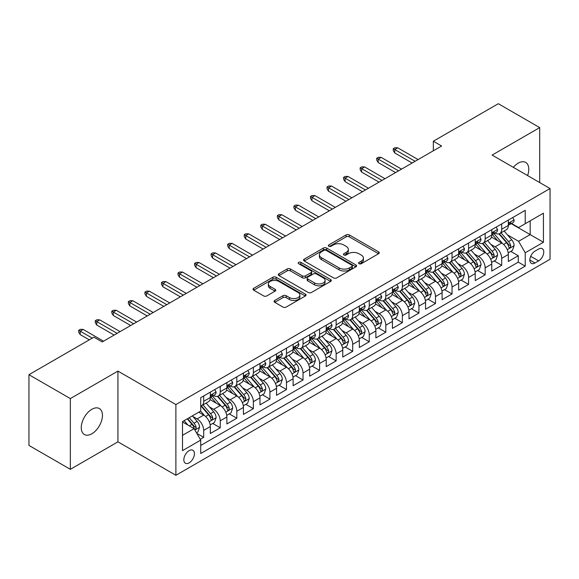 <?xml version="1.0" encoding="UTF-8"?>
<svg xmlns="http://www.w3.org/2000/svg" width="579" height="579" viewBox="0 0 579 579"><rect width="100%" height="100%" fill="white"/><g stroke="black" fill="none" stroke-linecap="round" stroke-linejoin="round"><path stroke-width="0.87" d="M359.038 263.698A1.607 0.926 0 0 0 361.318 263.698L378.579 253.725A2.302 1.324 0 0 0 379.252 252.791A2.302 1.324 0 0 0 378.579 251.851L349.332 234.965A2.302 1.324 0 0 0 346.083 234.965L328.814 244.931A1.607 0.926 0 0 0 328.344 245.59A1.607 0.926 0 0 0 328.814 246.241A1.607 0.926 0 0 0 331.087 246.241L333.323 244.953A7.353 4.248 0 0 1 343.723 244.953L346.162 246.364A7.353 4.248 0 0 1 348.319 249.361A7.353 4.248 0 0 1 346.162 252.364L343.926 253.653A1.607 0.926 0 0 0 343.456 254.311A1.607 0.926 0 0 0 343.926 254.97A1.607 0.926 0 0 0 346.206 254.97L348.435 253.682A7.353 4.248 0 0 1 358.835 253.682L361.274 255.086A7.353 4.248 0 0 1 363.431 258.089A7.353 4.248 0 0 1 361.274 261.093L359.038 262.381A1.607 0.926 0 0 0 358.567 263.04A1.607 0.926 0 0 0 359.038 263.698L359.038 262.381M91.866 433.765A14.982 8.649 120 0 0 101.651 420.557A14.982 8.649 120 0 0 99.356 408.55A14.982 8.649 120 0 0 91.866 409.295A14.982 8.649 120 0 0 82.073 422.496A14.982 8.649 120 0 0 84.368 434.503A14.982 8.649 120 0 0 91.866 433.765M527.592 175.575A14.982 8.649 120 0 0 525.674 162.417A14.982 8.649 120 0 0 518.183 163.162A14.982 8.649 120 0 0 513.32 167.331M189.13 462.867A7.491 4.328 120 0 0 194.023 456.266A7.491 4.328 120 0 0 192.872 450.259A7.491 4.328 120 0 0 189.13 450.636A7.491 4.328 120 0 0 184.238 457.236A7.491 4.328 120 0 0 185.381 463.236A7.491 4.328 120 0 0 189.13 462.867M274.743 300.45A2.302 1.324 0 0 0 274.07 301.391A2.302 1.324 0 0 0 274.743 302.325L282.943 307.065A2.302 1.324 0 0 0 286.192 307.065L305.372 295.992A2.302 1.324 0 0 0 306.045 295.058A2.302 1.324 0 0 0 305.372 294.118L276.118 277.232A2.302 1.324 0 0 0 272.868 277.232L253.696 288.299A2.302 1.324 0 0 0 253.023 289.239A2.302 1.324 0 0 0 253.696 290.18L263.604 295.898A2.302 1.324 0 0 0 266.861 295.898L275.061 291.165A2.302 1.324 0 0 0 275.734 290.224A2.302 1.324 0 0 0 275.061 289.283L270.147 286.446A6.145 3.546 0 0 1 268.345 283.934A6.145 3.546 0 0 1 272.144 280.656A6.145 3.546 0 0 1 278.839 281.43L298.098 292.547A6.145 3.546 0 0 1 299.9 295.058A6.145 3.546 0 0 1 296.108 298.337A6.145 3.546 0 0 1 289.406 297.563L286.192 295.71A2.302 1.324 0 0 0 282.943 295.71L274.743 300.45L274.743 302.325M117.935 371.103L70.341 398.584L28.95 374.693L28.95 445.425L70.341 469.323L117.935 441.842L175.886 475.294L175.886 404.562L117.935 371.103L117.935 441.842M539.7 182.566L539.7 127.604L492.107 155.085L550.05 188.537L175.886 404.562M539.7 127.604L498.309 103.706L433.331 141.225L433.331 150.779M28.95 374.693L93.936 337.173L102.208 341.95L441.611 146.002L433.331 141.225M333.49 277.884A2.302 1.324 0 0 0 336.739 277.884L355.911 266.818A2.302 1.324 0 0 0 356.584 265.877A2.302 1.324 0 0 0 355.911 264.936L326.657 248.051A2.302 1.324 0 0 0 323.408 248.051L304.236 259.124A2.302 1.324 0 0 0 303.562 260.058A2.302 1.324 0 0 0 304.236 260.999L333.49 277.884M299.271 264.046A1.607 0.926 0 0 1 300.906 264.27L300.906 262.359L330.645 279.527A2.302 1.324 0 0 1 331.318 280.468A2.302 1.324 0 0 1 330.645 281.401L311.466 292.475A2.302 1.324 0 0 1 308.216 292.475L278.962 275.59L278.962 273.708A2.302 1.324 0 0 0 278.289 274.649A2.302 1.324 0 0 0 278.962 275.59M278.962 273.708L287.17 268.974A2.302 1.324 0 0 1 290.419 268.974L302.281 275.821A2.302 1.324 0 0 0 305.531 275.821L310.981 272.68A2.302 1.324 0 0 0 311.654 271.739A2.302 1.324 0 0 0 310.981 270.806L298.626 263.669A1.607 0.926 0 0 1 298.156 263.018A1.607 0.926 0 0 1 299.148 262.157A1.607 0.926 0 0 1 300.906 262.359M200.262 439.331L203.699 437.348L196.831 433.381M192.923 416.496L197.077 418.899A9.365 5.406 60 0 1 203.699 430.371L210.322 426.542L210.322 433.526L220.252 427.787L212.725 423.437M209.475 406.943L213.629 409.339A9.365 5.406 60 0 1 220.252 420.81L226.874 416.989L226.874 423.966L236.811 418.226L229.277 413.884M226.034 397.382L230.189 399.785A9.365 5.406 60 0 1 236.811 411.249L243.433 407.428L243.433 414.405L253.363 408.673L245.836 404.323M242.587 387.821L246.741 390.224A9.365 5.406 60 0 1 253.363 401.696L259.985 397.867L259.985 404.851L269.923 399.112L262.388 394.762M259.146 378.268L263.3 380.664A9.365 5.406 60 0 1 269.923 392.135L276.545 388.314L276.545 395.291L286.482 389.551L278.948 385.201M275.698 368.707L279.86 371.103A9.365 5.406 60 0 1 286.482 382.574L293.104 378.753L293.104 385.73L303.034 379.998L295.5 375.648M292.257 359.146L296.412 361.549A9.365 5.406 60 0 1 303.034 373.021L309.656 369.192L309.656 376.169L319.594 370.437L312.059 366.087M308.81 349.586L312.971 351.989A9.365 5.406 60 0 1 319.594 363.46L326.216 359.639L326.216 366.616L336.146 360.876L328.611 356.526M325.369 340.032L329.523 342.428A9.365 5.406 60 0 1 336.146 353.899L342.768 350.078L342.768 357.055L352.705 351.323L345.171 346.973M341.921 330.471L346.083 332.874A9.365 5.406 60 0 1 352.705 344.346L359.327 340.517L359.327 347.494L369.257 341.762L361.723 337.412M358.481 320.911L362.635 323.314A9.365 5.406 60 0 1 369.257 334.785L375.88 330.964L375.88 337.941L385.817 332.201L378.282 327.852M375.033 311.357L379.194 313.753A9.365 5.406 60 0 1 385.817 325.224L392.439 321.403L392.439 328.38L402.369 322.648L394.835 318.298M391.592 301.797L395.746 304.199A9.365 5.406 60 0 1 402.369 315.664L408.991 311.842L408.991 318.819L418.928 313.087L411.394 308.737M408.144 292.236L412.306 294.639A9.365 5.406 60 0 1 418.928 306.11L425.551 302.281L425.551 309.266L435.48 303.526L427.946 299.177M424.704 282.682L428.858 285.078A9.365 5.406 60 0 1 435.48 296.549L442.103 292.728L442.103 299.705L452.04 293.966L444.506 289.623M441.256 273.122L445.417 275.517A9.365 5.406 60 0 1 452.04 286.989L458.662 283.167L458.662 290.144L468.592 284.412L461.065 280.062M457.815 263.561L461.97 265.964A9.365 5.406 60 0 1 468.592 277.435L475.214 273.606L475.214 280.583L485.151 274.851L477.617 270.502M474.375 254.007L478.529 256.403A9.365 5.406 60 0 1 485.151 267.874L491.774 264.053L491.774 271.03L501.704 265.291L501.704 258.314A9.365 5.406 -120 0 0 495.081 246.842L490.927 244.447M494.176 260.941L501.704 265.291M210.322 426.542A9.365 5.406 -120 0 0 203.699 415.078L198.735 412.205M226.874 416.989A9.365 5.406 -120 0 0 220.252 405.517L210.018 399.604M243.433 407.428A9.365 5.406 -120 0 0 236.811 395.956L226.57 390.043M259.985 397.867A9.365 5.406 -120 0 0 253.363 386.403L243.129 380.49M276.545 388.314A9.365 5.406 -120 0 0 269.923 376.842L259.682 370.929M293.104 378.753A9.365 5.406 -120 0 0 286.482 367.281L276.241 361.368M309.656 369.192A9.365 5.406 -120 0 0 303.034 357.721L292.793 351.815M326.216 359.639A9.365 5.406 -120 0 0 319.594 348.167L309.352 342.254M342.768 350.078A9.365 5.406 -120 0 0 336.146 338.606L325.905 332.693M359.327 340.517A9.365 5.406 -120 0 0 352.705 329.046L342.464 323.14M375.88 330.964A9.365 5.406 -120 0 0 369.257 319.492L359.023 313.579M392.439 321.403A9.365 5.406 -120 0 0 385.817 309.931L375.576 304.018M408.991 311.842A9.365 5.406 -120 0 0 402.369 300.371L392.135 294.465M425.551 302.281A9.365 5.406 -120 0 0 418.928 290.817L408.687 284.904M442.103 292.728A9.365 5.406 -120 0 0 435.48 281.256L425.247 275.343M458.662 283.167A9.365 5.406 -120 0 0 452.04 271.696L441.799 265.783M475.214 273.606A9.365 5.406 -120 0 0 468.592 262.142L458.358 256.229M491.774 264.053A9.365 5.406 -120 0 0 485.151 252.582L474.91 246.668M538.629 249.042L534.982 251.148A7.259 4.191 120 0 0 530.241 257.539A7.259 4.191 120 0 0 531.356 263.358A7.259 4.191 120 0 0 534.982 262.996L538.629 260.897A7.259 4.191 120 0 0 543.37 254.499A7.259 4.191 120 0 0 542.255 248.688A7.259 4.191 120 0 0 538.629 249.042M175.886 475.294L550.05 259.269L550.05 188.537M182.508 435.336L194.095 428.648L200.718 440.12L200.718 453.502L525.218 266.152L525.218 252.77L518.596 241.298L507.486 234.886M200.718 440.12L182.508 450.636L182.508 421.577L200.718 411.061L200.718 397.679L525.218 210.329L525.218 223.711L543.428 213.202L543.428 242.261L525.218 252.77M213.542 395.522L213.629 395.573A9.365 5.406 60 0 0 218.312 396.036L224.934 392.215A9.365 5.406 -120 0 0 226.874 387.93L226.874 382.574M230.102 385.969L230.189 386.019A9.365 5.406 60 0 0 234.871 386.483L241.494 382.654A9.365 5.406 -120 0 0 243.433 378.369L243.433 373.021M246.654 376.408L246.741 376.459A9.365 5.406 60 0 0 251.424 376.922L258.046 373.1A9.365 5.406 -120 0 0 259.985 368.809L259.985 363.46M263.213 366.847L263.3 366.898A9.365 5.406 60 0 0 267.983 367.361L274.605 363.54A9.365 5.406 -120 0 0 276.545 359.255L276.545 353.899M279.773 357.294L279.86 357.344A9.365 5.406 60 0 0 284.542 357.808L291.165 353.979A9.365 5.406 -120 0 0 293.104 349.694L293.104 344.339M296.325 347.733L296.412 347.784A9.365 5.406 60 0 0 301.094 348.247L307.717 344.425A9.365 5.406 -120 0 0 309.656 340.134L309.656 334.785M312.884 338.172L312.971 338.223A9.365 5.406 60 0 0 317.654 338.686L324.276 334.865A9.365 5.406 -120 0 0 326.216 330.58L326.216 325.224M329.437 328.619L329.523 328.669A9.365 5.406 60 0 0 334.206 329.133L340.828 325.304A9.365 5.406 -120 0 0 342.768 321.019L342.768 315.664M345.996 319.058L346.083 319.109A9.365 5.406 60 0 0 350.765 319.572L357.388 315.75A9.365 5.406 -120 0 0 359.327 311.459L359.327 306.11M362.548 309.497L362.635 309.548A9.365 5.406 60 0 0 367.318 310.011L373.94 306.19A9.365 5.406 -120 0 0 375.88 301.905L375.88 296.549M379.107 299.944L379.194 299.987A9.365 5.406 60 0 0 383.877 300.458L390.499 296.629A9.365 5.406 -120 0 0 392.439 292.344L392.439 286.989M395.66 290.383L395.746 290.434A9.365 5.406 60 0 0 400.429 290.897L407.051 287.075A9.365 5.406 -120 0 0 408.991 282.784L408.991 277.435M412.219 280.822L412.306 280.873A9.365 5.406 60 0 0 416.989 281.336L423.611 277.515A9.365 5.406 -120 0 0 425.551 273.223L425.551 267.874M428.771 271.262L428.858 271.312A9.365 5.406 60 0 0 433.541 271.775L440.163 267.954A9.365 5.406 -120 0 0 442.103 263.669L442.103 258.314M445.331 261.708L445.417 261.759A9.365 5.406 60 0 0 450.1 262.222L456.722 258.393A9.365 5.406 -120 0 0 458.662 254.109L458.662 248.753M461.883 252.147L461.97 252.198A9.365 5.406 60 0 0 466.652 252.661L473.275 248.84A9.365 5.406 -120 0 0 475.214 244.548L475.214 239.199M478.442 242.587L478.529 242.637A9.365 5.406 60 0 0 483.212 243.1L489.834 239.279A9.365 5.406 -120 0 0 491.774 234.994L491.774 229.639M200.718 445.468L518.263 262.142L518.263 255.737L508.326 261.469L508.326 254.492A9.365 5.406 -120 0 0 501.704 243.021L491.47 237.108M494.994 233.033L495.081 233.084A9.365 5.406 -120 0 0 499.764 233.547A9.365 5.406 -120 0 0 501.704 229.255L501.704 223.907M499.764 233.547L506.386 229.718A9.365 5.406 -120 0 0 508.326 225.434L508.326 220.078M203.699 395.956L203.699 401.312A9.365 5.406 60 0 1 201.76 405.597A9.365 5.406 60 0 1 200.718 405.973M201.76 405.597L208.382 401.775A9.365 5.406 -120 0 0 210.322 397.491L210.322 392.135M220.252 386.396L220.252 391.751A9.365 5.406 60 0 1 218.312 396.036M236.811 376.842L236.811 382.191A9.365 5.406 60 0 1 234.871 386.483M253.363 367.281L253.363 372.637A9.365 5.406 60 0 1 251.424 376.922M269.923 357.721L269.923 363.076A9.365 5.406 60 0 1 267.983 367.361M286.482 348.167L286.482 353.516A9.365 5.406 60 0 1 284.542 357.808M303.034 338.606L303.034 343.962A9.365 5.406 60 0 1 301.094 348.247M319.594 329.046L319.594 334.401A9.365 5.406 60 0 1 317.654 338.686M336.146 319.492L336.146 324.841A9.365 5.406 60 0 1 334.206 329.133M352.705 309.931L352.705 315.287A9.365 5.406 60 0 1 350.765 319.572M369.257 300.371L369.257 305.726A9.365 5.406 60 0 1 367.318 310.011M385.817 290.817L385.817 296.166A9.365 5.406 60 0 1 383.877 300.458M402.369 281.256L402.369 286.605A9.365 5.406 60 0 1 400.429 290.897M418.928 271.696L418.928 277.052A9.365 5.406 60 0 1 416.989 281.336M435.48 262.135L435.48 267.491A9.365 5.406 60 0 1 433.541 271.775M452.04 252.582L452.04 257.93A9.365 5.406 60 0 1 450.1 262.222M468.592 243.021L468.592 248.377A9.365 5.406 60 0 1 466.652 252.661M485.151 233.46L485.151 238.816A9.365 5.406 60 0 1 483.212 243.1M485.151 267.874L485.151 274.851M468.592 277.435L468.592 284.412M452.04 286.989L452.04 293.966M435.48 296.549L435.48 303.526M418.928 306.11L418.928 313.087M402.369 315.664L402.369 322.648M385.817 325.224L385.817 332.201M369.257 334.785L369.257 341.762M352.705 344.346L352.705 351.323M336.146 353.899L336.146 360.876M319.594 363.46L319.594 370.437M303.034 373.021L303.034 379.998M286.482 382.574L286.482 389.551M269.923 392.135L269.923 399.112M253.363 401.696L253.363 408.673M236.811 411.249L236.811 418.226M220.252 420.81L220.252 427.787M203.699 430.371L203.699 437.348M194.095 428.648L182.508 421.961M518.596 241.298L530.183 234.611L530.183 220.845L543.428 213.202M511.221 223.66L543.428 242.261M511.554 223.472L518.596 227.54L525.218 223.711M70.341 398.584L70.341 469.323M510.729 251.387L518.263 255.737M518.263 262.142L525.218 266.152M359.682 263.923L361.274 263.004A7.353 4.248 0 0 0 363.431 260L363.431 258.089M348.319 249.361L348.319 251.279A7.353 4.248 0 0 1 346.162 254.275L344.57 255.194M378.55 253.747L349.332 236.876A2.302 1.324 0 0 0 346.083 236.876L329.458 246.473M355.882 266.832L326.657 249.962A2.302 1.324 0 0 0 323.408 249.962L304.264 261.013M351.851 266.535A1.607 0.926 0 0 0 352.322 265.877A1.607 0.926 0 0 0 351.851 265.218L326.172 250.396A1.607 0.926 0 0 0 323.9 250.396L321.54 251.756A7.353 4.248 0 0 0 319.391 254.76A7.353 4.248 0 0 0 321.54 257.764L339.091 267.896A7.353 4.248 0 0 0 349.492 267.896L351.851 266.535L351.851 268.446A1.607 0.926 0 0 0 352.322 267.788L352.322 265.877M319.391 254.76L319.391 256.671A7.353 4.248 0 0 0 321.54 259.674L321.54 257.764M351.851 268.446L349.492 269.807A7.353 4.248 0 0 1 339.091 269.807L321.54 259.674M278.998 275.604L287.17 270.885L287.17 268.974M311.654 271.739L311.654 273.65A2.302 1.324 0 0 1 310.981 274.591L305.531 277.732A2.302 1.324 0 0 1 302.281 277.732L290.419 270.885A2.302 1.324 0 0 0 287.17 270.885M300.906 264.27L330.609 281.423M314.592 282.928A6.145 3.546 0 0 0 321.294 283.696A6.145 3.546 0 0 0 325.087 280.417A6.145 3.546 0 0 0 323.292 277.913L316.503 273.99A2.302 1.324 0 0 0 313.253 273.99L307.811 277.138A2.302 1.324 0 0 0 307.138 278.072A2.302 1.324 0 0 0 307.811 279.013L314.592 282.928L314.592 284.839A6.145 3.546 0 0 0 321.294 285.613A6.145 3.546 0 0 0 325.087 282.328L325.087 280.417M307.138 278.072L307.138 279.983A2.302 1.324 0 0 0 307.811 280.924L307.811 279.013M314.592 284.839L307.811 280.924M299.9 295.058L299.9 296.969A6.145 3.546 0 0 1 296.108 300.248A6.145 3.546 0 0 1 289.406 299.481L286.192 297.628A2.302 1.324 0 0 0 282.943 297.628L274.772 302.347M268.345 283.934L268.345 285.852A6.145 3.546 0 0 0 270.147 288.356L270.147 286.446M275.032 291.179L270.147 288.356M305.343 296.014L276.118 279.143A2.302 1.324 0 0 0 272.868 279.143L253.725 290.195L253.696 288.299M508.188 252.849L512.466 250.381L514.123 245.605A6.203 3.583 -120 0 0 511.706 239.778L504.143 231.021M502.63 243.629L493.981 233.619M497.708 240.712L492.686 234.9A14.866 8.584 -120 0 0 492.23 234.386M498.924 233.88L506.574 242.739A6.203 3.583 60 0 1 508.789 247.016L509.238 247.747L510.077 247.631L510.772 245.865A6.203 3.583 -120 0 0 508.557 241.595L500.994 232.838M499.373 233.735L507.595 243.252A3.163 1.824 60 0 1 508.391 244.49L510.772 245.865M512.719 217.545L514.123 219.984A6.203 3.583 60 0 1 512.842 222.727L509.694 224.543A6.203 3.583 -120 0 0 510.772 223.118L510.642 222.568M508.536 224.84L508.557 224.84A6.203 3.583 -120 0 0 509.694 224.543M509.969 222.654L510.772 223.118C510.381 222.184 509.723 222.568 508.789 224.261A6.203 3.583 60 0 1 508.326 225.144M415.121 161.295L394.755 149.541L394.755 152.979L393.264 150.591L393.264 148.68L394.755 149.541L397.737 147.819L418.096 159.572M394.755 152.979L412.139 163.017M393.264 148.68L394.921 147.725L397.737 147.819M491.636 262.41L495.914 259.942L497.564 255.158A6.203 3.583 -120 0 0 495.154 249.332L487.583 240.574M486.071 253.182L477.422 243.173M481.149 250.273L476.133 244.461A14.866 8.584 -120 0 0 475.67 243.947M482.365 243.441L490.015 252.299A6.203 3.583 60 0 1 492.23 256.569L492.678 257.308L493.518 257.192L494.22 255.426A6.203 3.583 -120 0 0 492.005 251.148L484.442 242.391M482.814 243.296L491.035 252.813A3.163 1.824 60 0 1 491.832 254.051L494.22 255.426M475.077 271.971L479.354 269.496L481.011 264.719A6.203 3.583 -120 0 0 478.594 258.893L471.031 250.135M469.511 262.743L460.87 252.733M464.597 259.826L459.574 254.022A14.866 8.584 -120 0 0 459.118 253.501M465.813 253.001L473.463 261.86A6.203 3.583 60 0 1 475.677 266.13L476.126 266.868L476.966 266.745L477.661 264.987A6.203 3.583 -120 0 0 475.446 260.709L467.883 251.952M466.261 252.857L474.483 262.374A3.163 1.824 60 0 1 475.279 263.611L477.661 264.987M458.525 281.524L462.802 279.056L464.452 274.28A6.203 3.583 -120 0 0 462.042 268.453L454.472 259.696M452.959 272.304L444.31 262.294M448.037 269.387L443.022 263.575A14.866 8.584 -120 0 0 442.559 263.061M449.253 262.555L456.903 271.413A6.203 3.583 60 0 1 459.118 275.691L459.567 276.422L460.406 276.306L461.108 274.54A6.203 3.583 -120 0 0 458.894 270.27L451.331 261.513M449.702 262.41L457.924 271.927A3.163 1.824 60 0 1 458.72 273.165L461.108 274.54M441.965 291.085L446.243 288.617L447.9 283.833A6.203 3.583 -120 0 0 445.483 278.014L437.919 269.249M436.4 281.864L427.758 271.855M431.485 278.948L426.462 273.136A14.866 8.584 -120 0 0 426.006 272.622M432.701 272.116L440.351 280.974A6.203 3.583 60 0 1 442.566 285.244L443.015 285.983L443.854 285.867L444.549 284.101A6.203 3.583 -120 0 0 442.334 279.823L434.771 271.066M433.15 271.971L441.372 281.488A3.163 1.824 60 0 1 442.168 282.726L444.549 284.101M496.16 227.106L497.564 229.545A6.203 3.583 60 0 1 496.283 232.288L493.134 234.104A6.203 3.583 -120 0 0 494.22 232.678L494.09 232.128M491.984 234.394L492.005 234.394A6.203 3.583 -120 0 0 493.134 234.104M493.417 232.215L494.22 232.678C493.829 231.738 493.163 232.121 492.23 233.822A6.203 3.583 60 0 1 491.774 234.705M398.562 170.856L378.196 159.095L378.196 162.54L376.712 160.151L376.712 158.241L378.196 159.095L381.177 157.379L401.544 169.133M378.196 162.54L395.58 172.578M376.712 158.241L378.362 157.278L381.177 157.379M479.607 236.666L481.011 239.105A6.203 3.583 60 0 1 479.723 241.848L476.582 243.665A6.203 3.583 -120 0 0 477.661 242.232L477.53 241.682M475.424 243.954L475.446 243.954A6.203 3.583 -120 0 0 476.582 243.665M476.857 241.769L477.661 242.232C477.27 241.298 476.611 241.682 475.677 243.383A6.203 3.583 60 0 1 475.214 244.266M382.01 180.416L361.643 168.655L361.643 172.101L360.152 169.705L360.152 167.794L361.643 168.655L364.625 166.933L384.984 178.694M361.643 172.101L379.028 182.132M360.152 167.794L361.81 166.839L364.625 166.933M463.048 246.227L464.452 248.659A6.203 3.583 60 0 1 463.171 251.409L460.023 253.218A6.203 3.583 -120 0 0 461.108 251.793L460.978 251.243M458.865 253.515L458.894 253.515A6.203 3.583 -120 0 0 460.023 253.218M460.305 251.329L461.108 251.793C460.718 250.859 460.052 251.243 459.118 252.943A6.203 3.583 60 0 1 458.662 253.819M365.45 189.97L345.084 178.216L345.084 181.654L343.6 179.266L343.6 177.355L345.084 178.216L348.066 176.494L368.432 188.255M345.084 181.654L362.468 191.692M343.6 177.355L345.25 176.4L348.066 176.494M446.489 255.78L447.9 258.22A6.203 3.583 60 0 1 446.612 260.963L443.471 262.779A6.203 3.583 -120 0 0 444.549 261.353L444.419 260.803M442.313 263.069L442.334 263.069A6.203 3.583 -120 0 0 443.471 262.779M443.746 260.89L444.549 261.353C444.158 260.42 443.5 260.796 442.566 262.497A6.203 3.583 60 0 1 442.103 263.38M348.891 199.531L328.532 187.77L328.532 191.215L327.041 188.826L327.041 186.916L328.532 187.77L331.514 186.054L351.873 197.808M328.532 191.215L345.916 201.253M327.041 186.916L328.698 185.96L331.514 186.054M425.413 300.646L429.69 298.178L431.341 293.394A6.203 3.583 -120 0 0 428.923 287.568L421.36 278.81M419.847 291.418L411.199 281.408M414.926 288.508L409.91 282.697A14.866 8.584 -120 0 0 409.447 282.176M416.142 281.676L423.792 290.535A6.203 3.583 60 0 1 426.006 294.805L426.455 295.543L427.295 295.428L427.99 293.662A6.203 3.583 -120 0 0 425.782 289.384L418.219 280.627M416.591 281.532L424.812 291.049A3.163 1.824 60 0 1 425.608 292.286L427.99 293.662M429.936 265.341L431.341 267.78A6.203 3.583 60 0 1 430.059 270.523L426.911 272.34A6.203 3.583 -120 0 0 427.99 270.907L427.859 270.357M425.753 272.629L425.782 272.629A6.203 3.583 -120 0 0 426.911 272.34M427.193 270.451L427.99 270.907C427.606 269.973 426.94 270.357 426.006 272.058A6.203 3.583 60 0 1 425.551 272.941M332.339 209.091L311.972 197.33L311.972 200.775L310.482 198.38L310.482 196.469L311.972 197.33L314.954 195.608L335.321 207.369M311.972 200.775L329.357 210.807M310.482 196.469L312.139 195.514L314.954 195.608M408.854 310.206L413.131 307.731L414.788 302.955A6.203 3.583 -120 0 0 412.371 297.128L404.808 288.371M403.288 300.979L394.646 290.969M398.374 298.062L393.351 292.257A14.866 8.584 -120 0 0 392.895 291.736M399.59 291.23L407.24 300.088A6.203 3.583 60 0 1 409.447 304.366L409.903 305.104L410.743 304.981L411.437 303.215A6.203 3.583 -120 0 0 409.223 298.945L401.66 290.188M400.038 291.085L408.26 300.61A3.163 1.824 60 0 1 409.056 301.84L411.437 303.215M413.377 274.902L414.788 277.334A6.203 3.583 60 0 1 413.5 280.084L410.359 281.901A6.203 3.583 -120 0 0 411.437 280.468L411.307 279.918M409.201 282.19L409.223 282.19A6.203 3.583 -120 0 0 410.359 281.901M410.634 280.004L411.437 280.468C411.047 279.534 410.388 279.918 409.447 281.618A6.203 3.583 60 0 1 408.991 282.501M315.779 218.645L295.42 206.891L295.42 210.329L293.929 207.941L293.929 206.03L295.42 206.891L298.402 205.169L318.761 216.93M295.42 210.329L312.805 220.367M293.929 206.03L295.587 205.075L298.402 205.169M392.294 319.76L396.579 317.292L398.229 312.515A6.203 3.583 -120 0 0 395.812 306.689L388.248 297.932M386.736 310.539L378.087 300.53M381.814 307.623L376.799 301.811A14.866 8.584 -120 0 0 376.336 301.297M383.03 300.791L390.68 309.649A6.203 3.583 60 0 1 392.895 313.927L393.344 314.658L394.183 314.542L394.878 312.776A6.203 3.583 -120 0 0 392.671 308.506L385.107 299.741M383.479 300.646L391.701 310.163A3.163 1.824 60 0 1 392.497 311.401L394.878 312.776M396.825 284.455L398.229 286.894A6.203 3.583 60 0 1 396.948 289.638L393.8 291.454A6.203 3.583 -120 0 0 394.878 290.028L394.748 289.478M392.642 291.744L392.671 291.744A6.203 3.583 -120 0 0 393.8 291.454M394.082 289.565L394.878 290.028C394.494 289.095 393.829 289.471 392.895 291.172A6.203 3.583 60 0 1 392.439 292.055M299.227 228.206L278.861 216.452L278.861 219.89L277.37 217.501L277.37 215.591L278.861 216.452L281.843 214.729L302.209 226.483M278.861 219.89L296.245 229.928M277.37 215.591L279.027 214.635L281.843 214.729M375.742 329.321L380.019 326.853L381.677 322.069A6.203 3.583 -120 0 0 379.259 316.243L371.696 307.485M370.176 320.093L361.535 310.083M365.262 317.183L360.239 311.372A14.866 8.584 -120 0 0 359.783 310.851M366.478 310.351L374.128 319.21A6.203 3.583 60 0 1 376.336 323.48L376.791 324.218L377.631 324.102L378.326 322.337A6.203 3.583 -120 0 0 376.111 318.059L368.548 309.302M366.927 310.206L375.149 319.724A3.163 1.824 60 0 1 375.945 320.961L378.326 322.337M380.265 294.016L381.677 296.455A6.203 3.583 60 0 1 380.389 299.198L377.247 301.015A6.203 3.583 -120 0 0 378.326 299.582L378.196 299.032M376.089 301.304L376.111 301.304A6.203 3.583 -120 0 0 377.247 301.015M377.522 299.126L378.326 299.582C377.935 298.648 377.269 299.032 376.336 300.733A6.203 3.583 60 0 1 375.88 301.616M282.668 237.766L262.309 226.005L262.309 229.45L260.818 227.062L260.818 225.144L262.309 226.005L265.283 224.29L285.65 236.044M262.309 229.45L279.693 239.482M260.818 225.144L262.475 224.189L265.283 224.29M359.183 338.881L363.467 336.406L365.117 331.629A6.203 3.583 -120 0 0 362.7 325.803L355.137 317.046M353.624 329.654L344.975 319.644M348.703 326.737L343.687 320.932A14.866 8.584 -120 0 0 343.224 320.411M349.919 319.905L357.569 328.763A6.203 3.583 60 0 1 359.783 333.041L360.232 333.779L361.072 333.656L361.766 331.89A6.203 3.583 -120 0 0 359.559 327.62L351.996 318.863M350.367 319.76L358.589 329.285A3.163 1.824 60 0 1 359.385 330.515L361.766 331.89M342.63 348.435L346.908 345.967L348.565 341.19A6.203 3.583 -120 0 0 346.148 335.364L338.585 326.607M337.065 339.214L328.423 329.205M332.143 336.298L327.128 330.486A14.866 8.584 -120 0 0 326.665 329.972M333.366 329.465L341.017 338.324A6.203 3.583 60 0 1 343.224 342.602L343.68 343.333L344.519 343.217L345.214 341.451A6.203 3.583 -120 0 0 343 337.181L335.436 328.423M333.815 329.321L342.037 338.838A3.163 1.824 60 0 1 342.833 340.076L345.214 341.451M326.071 357.996L330.348 355.528L332.006 350.744A6.203 3.583 -120 0 0 329.589 344.918L322.025 336.16M320.513 348.768L311.864 338.758M315.591 345.858L310.576 340.047A14.866 8.584 -120 0 0 310.112 339.526M316.807 339.026L324.457 347.885A6.203 3.583 60 0 1 326.672 352.155L327.121 352.893L327.96 352.777L328.655 351.012A6.203 3.583 -120 0 0 326.447 346.734L318.877 337.977M317.256 338.881L325.478 348.399A3.163 1.824 60 0 1 326.274 349.636L328.655 351.012M309.519 367.556L313.796 365.081L315.454 360.304A6.203 3.583 -120 0 0 313.036 354.478L305.473 345.721M303.953 358.329L295.312 348.319M299.032 355.412L294.016 349.607A14.866 8.584 -120 0 0 293.553 349.086M300.248 348.587L307.905 357.438A6.203 3.583 60 0 1 310.112 361.716L310.568 362.454L311.401 362.331L312.103 360.572A6.203 3.583 -120 0 0 309.888 356.295L302.325 347.538M300.704 348.442L308.925 357.96A3.163 1.824 60 0 1 309.722 359.197L312.103 360.572M292.96 377.11L297.237 374.642L298.894 369.865A6.203 3.583 -120 0 0 296.477 364.039L288.914 355.282M287.401 367.889L278.752 357.88M282.48 364.973L277.464 359.161A14.866 8.584 -120 0 0 277.001 358.647M283.696 358.14L291.346 366.999A6.203 3.583 60 0 1 293.56 371.277L294.009 372.007L294.849 371.892L295.543 370.126A6.203 3.583 -120 0 0 293.336 365.856L285.765 357.098M284.144 357.996L292.366 367.513A3.163 1.824 60 0 1 293.162 368.751L295.543 370.126M276.407 386.671L280.685 384.203L282.342 379.419A6.203 3.583 -120 0 0 279.925 373.593L272.362 364.835M270.842 377.443L262.2 367.433M265.92 374.533L260.905 368.722A14.866 8.584 -120 0 0 260.441 368.208M267.136 367.701L274.793 376.56A6.203 3.583 60 0 1 277.001 380.83L277.457 381.568L278.289 381.452L278.991 379.686A6.203 3.583 -120 0 0 276.776 375.409L269.213 366.652M267.592 367.556L275.814 377.074A3.163 1.824 60 0 1 276.61 378.311L278.991 379.686M259.848 396.231L264.125 393.756L265.783 388.979A6.203 3.583 -120 0 0 263.365 383.153L255.802 374.396M254.29 387.004L245.641 376.994M249.368 384.087L244.352 378.282A14.866 8.584 -120 0 0 243.889 377.761M250.584 377.262L258.234 386.121A6.203 3.583 60 0 1 260.449 390.391L260.897 391.129L261.737 391.006L262.432 389.247A6.203 3.583 -120 0 0 260.224 384.97L252.654 376.212M251.033 377.117L259.254 386.634A3.163 1.824 60 0 1 260.051 387.872L262.432 389.247M243.296 405.785L247.573 403.317L249.223 398.54A6.203 3.583 -120 0 0 246.813 392.714L239.243 383.957M237.73 396.564L229.089 386.555M232.809 393.648L227.793 387.836A14.866 8.584 -120 0 0 227.33 387.322M234.025 386.815L241.682 395.674A6.203 3.583 60 0 1 243.889 399.951L244.345 400.682L245.178 400.567L245.88 398.801A6.203 3.583 -120 0 0 243.665 394.531L236.102 385.773M234.481 386.671L242.695 396.188A3.163 1.824 60 0 1 243.498 397.426L245.88 398.801M226.736 415.346L231.014 412.878L232.671 408.094A6.203 3.583 -120 0 0 230.254 402.275L222.691 393.51M221.178 406.125L212.529 396.116M216.257 403.208L211.234 397.397A14.866 8.584 -120 0 0 210.778 396.883M217.472 396.376L225.122 405.235A6.203 3.583 60 0 1 227.337 409.512L227.786 410.243L228.625 410.127L229.32 408.361A6.203 3.583 -120 0 0 227.106 404.084L219.542 395.327M217.921 396.231L226.143 405.749A3.163 1.824 60 0 1 226.939 406.986L229.32 408.361M210.184 424.906L214.462 422.438L216.112 417.654A6.203 3.583 -120 0 0 213.702 411.828L206.131 403.071M204.619 415.679L200.66 411.097M199.697 412.769L199.053 412.024M200.913 405.937L208.563 414.796A6.203 3.583 60 0 1 210.778 419.066L211.226 419.804L212.066 419.688L212.768 417.922A6.203 3.583 -120 0 0 210.553 413.645L202.99 404.887M201.362 405.792L209.584 415.309A3.163 1.824 60 0 1 210.38 416.547L212.768 417.922M196.498 432.81L197.902 431.992L199.56 427.215A6.203 3.583 -120 0 0 197.142 421.389L192.38 415.874M187.936 425.095L184.1 420.651M183.145 422.323L182.508 421.592M187.249 418.834L192.011 424.349A6.203 3.583 60 0 1 194.226 428.626L194.674 429.365L195.514 429.242L196.209 427.476A6.203 3.583 -120 0 0 193.994 423.206L189.232 417.691M187.632 418.617L193.031 424.87A3.163 1.824 60 0 1 193.827 426.101L196.209 427.476M363.713 303.577L365.117 306.009A6.203 3.583 60 0 1 363.836 308.759L360.688 310.576A6.203 3.583 -120 0 0 361.766 309.143L361.636 308.593M359.53 310.865L359.559 310.865A6.203 3.583 -120 0 0 360.688 310.576M360.97 308.679L361.766 309.143C361.376 308.209 360.717 308.593 359.783 310.293A6.203 3.583 60 0 1 359.327 311.176M266.116 247.32L245.749 235.566L245.749 239.004L244.258 236.616L244.258 234.705L245.749 235.566L248.731 233.844L269.097 245.605M245.749 239.004L263.134 249.042M244.258 234.705L245.916 233.75L248.731 233.844M347.154 313.13L348.565 315.569A6.203 3.583 60 0 1 347.277 318.312L344.136 320.129A6.203 3.583 -120 0 0 345.214 318.703L345.084 318.153M342.978 320.426L343 320.426A6.203 3.583 -120 0 0 344.136 320.129M344.411 318.24L345.214 318.703C344.823 317.77 344.158 318.153 343.224 319.847A6.203 3.583 60 0 1 342.768 320.73M249.556 256.881L229.197 245.127L229.197 248.565L227.706 246.176L227.706 244.266L229.197 245.127L232.172 243.404L252.538 255.158M229.197 248.565L246.582 258.603M227.706 244.266L229.364 243.31L232.172 243.404M330.602 322.691L332.006 325.13A6.203 3.583 60 0 1 330.725 327.873L327.576 329.69A6.203 3.583 -120 0 0 328.655 328.264L328.525 327.714M326.418 329.979L326.447 329.979A6.203 3.583 -120 0 0 327.576 329.69M327.859 327.801L328.655 328.264C328.264 327.323 327.605 327.707 326.672 329.408A6.203 3.583 60 0 1 326.216 330.291M233.004 266.441L212.638 254.68L212.638 258.125L211.147 255.737L211.147 253.819L212.638 254.68L215.62 252.965L235.986 264.719M212.638 258.125L230.022 268.157M211.147 253.819L212.804 252.864L215.62 252.965M314.042 332.252L315.454 334.684A6.203 3.583 60 0 1 314.165 337.434L311.024 339.251A6.203 3.583 -120 0 0 312.103 337.818L311.972 337.267M309.866 339.54L309.888 339.54A6.203 3.583 -120 0 0 311.024 339.251M311.299 337.354L312.103 337.818C311.712 336.884 311.046 337.267 310.112 338.968A6.203 3.583 60 0 1 309.656 339.851M216.445 275.995L196.086 264.241L196.086 267.679L194.595 265.291L194.595 263.38L196.086 264.241L199.06 262.519L219.427 274.28M196.086 267.679L213.463 277.717M194.595 263.38L196.245 262.425L199.06 262.519M297.49 341.805L298.894 344.244A6.203 3.583 60 0 1 297.613 346.987L294.465 348.804A6.203 3.583 -120 0 0 295.543 347.378L295.413 346.828M293.307 349.101L293.336 349.101A6.203 3.583 -120 0 0 294.465 348.804M294.747 346.915L295.543 347.378C295.152 346.445 294.494 346.828 293.56 348.522A6.203 3.583 60 0 1 293.104 349.405M199.893 285.556L179.526 273.802L179.526 277.24L178.035 274.851L178.035 272.941L179.526 273.802L182.508 272.079L202.867 283.833M179.526 277.24L196.911 287.278M178.035 272.941L179.693 271.985L182.508 272.079M280.931 351.366L282.342 353.805A6.203 3.583 60 0 1 281.054 356.548L277.906 358.365A6.203 3.583 -120 0 0 278.991 356.939L278.861 356.389M276.755 358.654L276.776 358.654A6.203 3.583 -120 0 0 277.906 358.365M278.188 356.476L278.991 356.939C278.6 356.005 277.934 356.382 277.001 358.083A6.203 3.583 60 0 1 276.545 358.966M183.333 295.116L162.974 283.355L162.974 286.8L161.483 284.412L161.483 282.501L162.974 283.355L165.949 281.64L186.315 293.394M162.974 286.8L180.351 296.839M161.483 282.501L163.133 281.539L165.949 281.64M264.379 360.927L265.783 363.366A6.203 3.583 60 0 1 264.502 366.109L261.353 367.926A6.203 3.583 -120 0 0 262.432 366.493L262.301 365.942M260.195 368.215L260.224 368.215A6.203 3.583 -120 0 0 261.353 367.926M261.636 366.029L262.432 366.493C262.041 365.559 261.382 365.942 260.449 367.643A6.203 3.583 60 0 1 259.985 368.526M166.781 304.677L146.415 292.916L146.415 296.361L144.924 293.966L144.924 292.055L146.415 292.916L149.396 291.194L169.756 302.955M146.415 296.361L163.799 306.392M144.924 292.055L146.581 291.099L149.396 291.194M247.819 370.488L249.223 372.919A6.203 3.583 60 0 1 247.942 375.67L244.794 377.486A6.203 3.583 -120 0 0 245.88 376.053L245.749 375.503M243.643 377.776L243.665 377.776A6.203 3.583 -120 0 0 244.794 377.486M245.076 375.59L245.88 376.053C245.489 375.12 244.823 375.503 243.889 377.204A6.203 3.583 60 0 1 243.433 378.087M150.222 314.231L129.855 302.477L129.855 305.915L128.372 303.526L128.372 301.616L129.855 302.477L132.837 300.754L153.203 312.515M129.855 305.915L147.24 315.953M128.372 301.616L130.022 300.66L132.837 300.754M231.267 380.041L232.671 382.48A6.203 3.583 60 0 1 231.39 385.223L228.242 387.04A6.203 3.583 -120 0 0 229.32 385.614L229.19 385.064M227.084 387.329L227.106 387.329A6.203 3.583 -120 0 0 228.242 387.04M228.517 385.151L229.32 385.614C228.929 384.68 228.271 385.057 227.337 386.758A6.203 3.583 60 0 1 226.874 387.641M133.669 323.791L113.303 312.03L113.303 315.475L111.812 313.087L111.812 311.176L113.303 312.03L116.285 310.315L136.644 322.069M113.303 315.475L130.688 325.514M111.812 311.176L113.47 310.221L116.285 310.315M214.708 389.602L216.112 392.041A6.203 3.583 60 0 1 214.831 394.784L211.682 396.601A6.203 3.583 -120 0 0 212.768 395.168L212.638 394.617M210.532 396.89L210.553 396.89A6.203 3.583 -120 0 0 211.682 396.601M211.965 394.712L212.768 395.168C212.377 394.234 211.711 394.617 210.778 396.318A6.203 3.583 60 0 1 210.322 397.201M117.11 333.352L96.744 321.591L96.744 325.036L95.26 322.641L95.26 320.73L96.744 321.591L99.726 319.869L120.092 331.629M96.744 325.036L114.128 335.067M95.26 320.73L96.91 319.774L99.726 319.869M92.278 338.129L80.192 331.152L80.192 334.59L78.701 332.201L78.701 330.291L80.192 331.152L83.173 329.429L103.532 341.19M80.192 334.59L89.296 339.851M78.701 330.291L80.358 329.335L83.173 329.429M197.077 418.899L203.699 415.078M213.629 409.339L220.252 405.517M230.189 399.785L236.811 395.956M246.741 390.224L253.363 386.403M263.3 380.664L269.923 376.842M279.86 371.103L286.482 367.281M296.412 361.549L303.034 357.721M312.971 351.989L319.594 348.167M329.523 342.428L336.146 338.606M346.083 332.874L352.705 329.046M362.635 323.314L369.257 319.492M379.194 313.753L385.817 309.931M395.746 304.199L402.369 300.371M412.306 294.639L418.928 290.817M428.858 285.078L435.48 281.256M445.417 275.517L452.04 271.696M461.97 265.964L468.592 262.142M478.529 256.403L485.151 252.582M495.081 246.842L501.704 243.021M501.704 229.255L508.326 225.434M203.699 401.312L210.322 397.491M220.252 391.751L226.874 387.93M236.811 382.191L243.433 378.369M253.363 372.637L259.985 368.809M269.923 363.076L276.545 359.255M286.482 353.516L293.104 349.694M303.034 343.962L309.656 340.134M319.594 334.401L326.216 330.58M336.146 324.841L342.768 321.019M352.705 315.287L359.327 311.459M369.257 305.726L375.88 301.905M385.817 296.166L392.439 292.344M402.369 286.605L408.991 282.784M418.928 277.052L425.551 273.223M435.48 267.491L442.103 263.669M452.04 257.93L458.662 254.109M468.592 248.377L475.214 244.548M485.151 238.816L491.774 234.994M501.704 258.314L508.326 254.492M530.69 256.316L538.629 260.897M529.85 260.036L534.982 262.996M361.274 263.004L361.274 261.093M343.926 254.97L343.926 253.653M346.162 254.275L346.162 252.364M328.814 246.241L328.814 244.931M346.083 236.876L346.083 234.965M349.332 236.876L349.332 234.965M378.579 253.725L378.579 251.851M304.236 260.999L304.236 259.124M323.408 249.962L323.408 248.051M326.657 249.962L326.657 248.051M355.911 266.818L355.911 264.936M339.091 269.807L339.091 267.896M349.492 269.807L349.492 267.896M290.419 270.885L290.419 268.974M302.281 277.732L302.281 275.821M305.531 277.732L305.531 275.821M310.981 274.591L310.981 272.68M330.645 281.401L330.645 279.527M282.943 297.628L282.943 295.71M286.192 297.628L286.192 295.71M289.406 299.481L289.406 297.563M275.061 291.165L275.061 289.283M272.868 279.143L272.868 277.232M276.118 279.143L276.118 277.232M305.372 295.992L305.372 294.118M507.24 249.672L514.08 245.72M508.557 241.595L511.706 239.778M503.614 244.447L506.574 242.739M514.08 219.911L508.326 223.233M490.688 259.226L497.527 255.281M492.005 251.148L495.154 249.332M487.062 254.007L490.015 252.299M474.129 268.786L480.968 264.842M475.446 260.709L478.594 258.893M470.503 263.568L473.463 261.86M457.576 278.347L464.416 274.395M458.894 270.27L462.042 268.453M453.95 273.122L456.903 271.413M441.017 287.908L447.856 283.956M442.334 279.823L445.483 278.014M437.391 282.682L440.351 280.974M497.527 229.472L491.774 232.794M480.968 239.033L475.214 242.355M464.416 248.586L458.662 251.908M447.856 258.147L442.103 261.469M424.465 297.461L431.304 293.517M425.782 289.384L428.923 287.568M420.832 292.243L423.792 290.535M431.304 267.708L425.551 271.03M407.906 307.022L414.745 303.07M409.223 298.945L412.371 297.128M404.28 301.797L407.24 300.088M414.745 277.261L408.991 280.583M391.353 316.583L398.193 312.631M392.671 308.506L395.812 306.689M387.72 311.357L390.68 309.649M398.193 286.822L392.439 290.144M374.794 326.136L381.633 322.192M376.111 318.059L379.259 316.243M371.168 320.918L374.128 319.21M381.633 296.383L375.88 299.705M358.242 335.697L365.081 331.745M359.559 327.62L362.7 325.803M354.609 330.471L357.569 328.763M341.682 345.258L348.522 341.306M343 337.181L346.148 335.364M338.056 340.032L341.017 338.324M325.13 354.811L331.97 350.867M326.447 346.734L329.589 344.918M321.497 349.593L324.457 347.885M308.571 364.372L315.41 360.428M309.888 356.295L313.036 354.478M304.945 359.154L307.905 357.438M292.019 373.933L298.851 369.981M293.336 365.856L296.477 364.039M288.385 368.707L291.346 366.999M275.459 383.486L282.299 379.542M276.776 375.409L279.925 373.593M271.833 378.268L274.793 376.56M258.907 393.047L265.739 389.102M260.224 384.97L263.365 383.153M255.274 387.829L258.234 386.121M242.348 402.608L249.187 398.656M243.665 394.531L246.813 392.714M238.722 397.382L241.682 395.674M225.788 412.168L232.628 408.217M227.106 404.084L230.254 402.275M222.162 406.943L225.122 405.235M209.236 421.722L216.076 417.777M210.553 413.645L213.702 411.828M205.61 416.504L208.563 414.796M194.884 430.009L199.516 427.331M193.994 423.206L197.142 421.389M189.333 425.898L192.011 424.349M365.081 305.944L359.327 309.266M348.522 315.497L342.768 318.819M331.97 325.058L326.216 328.38M315.41 334.619L309.656 337.941M298.851 344.172L293.104 347.494M282.299 353.733L276.545 357.055M265.739 363.294L259.985 366.616M249.187 372.847L243.433 376.169M232.628 382.408L226.874 385.73M216.076 391.969L210.322 395.291"/></g></svg>
